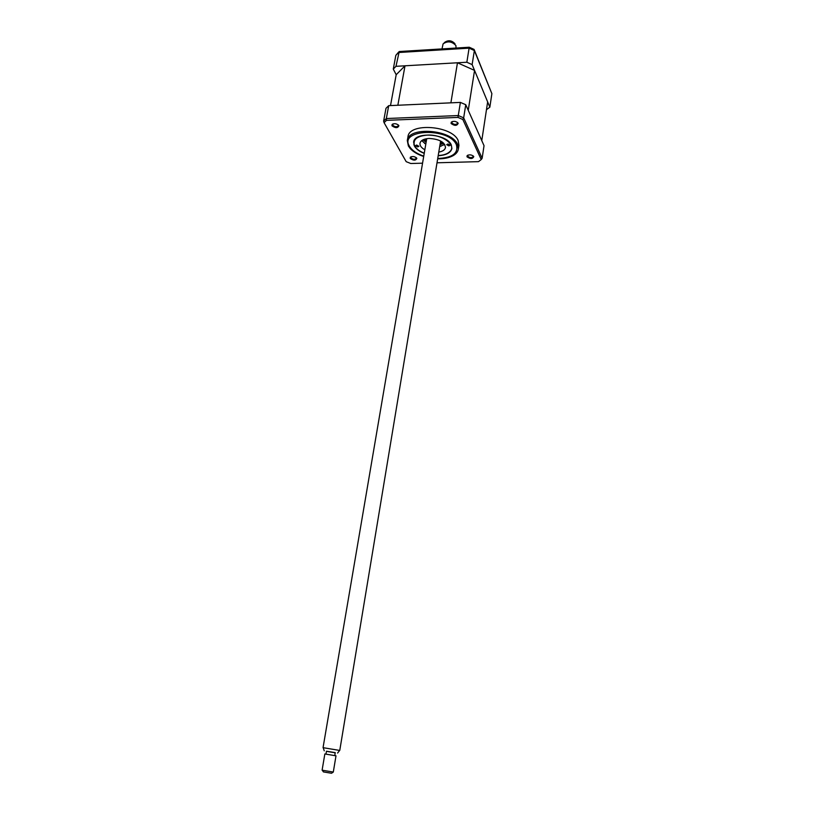 <?xml version="1.0" encoding="UTF-8"?>
<svg xmlns="http://www.w3.org/2000/svg" width="814" height="814" viewBox="0 0 814 814"><rect width="100%" height="100%" fill="white"/><g stroke="black" fill="none" stroke-linecap="round" stroke-linejoin="round"><path stroke-width="1.22" d="M487.647 101.913L481.776 140.619L468.243 110.307L474.552 70.411L487.647 101.913M486.467 109.697L489.845 107.183L472.13 64.611L466.849 62.24L395.98 66.321L393.284 69.088L396.194 74.715L405.016 65.802L457.468 62.78L474.552 70.411M457.468 62.78L450.895 102.839L397.843 105.25L405.016 65.802M396.194 74.715L390.506 105.586M474.389 50.142L491.88 93.671L474.369 50.549L469.118 48.158L398.534 52.523L395.838 55.332L398.697 52.025M469.261 47.232L474.114 49.44L474.369 50.549L472.13 64.611M395.98 66.321L399.236 51.536L469.24 47.232L466.849 62.24M489.845 107.183L491.88 93.671M393.284 69.088L395.838 55.332M466.971 156.787C470.35 159.117 472.629 159.056 473.789 156.603L473.789 156.593C471.794 154.67 469.576 154.345 467.134 155.627L466.971 156.787M468.03 155.067L467.684 156.207C469.841 157.967 471.723 158.079 473.331 156.542L473.107 155.82M410.205 158.435C413.543 160.694 415.751 160.673 416.849 158.374L416.788 158.242C414.784 156.4 412.627 156.054 410.327 157.224L410.205 158.435M411.192 156.705L410.907 157.865C413.054 159.564 414.886 159.697 416.392 158.272L416.208 157.59M391.982 125.824C395.502 128.266 397.802 128.236 398.901 125.702L398.819 125.549C396.764 123.575 394.525 123.199 392.124 124.42L391.982 125.824M393.091 123.86L392.704 125.224C394.953 127.055 396.856 127.198 398.433 125.661L398.188 124.827M451.078 123.504C454.66 126.038 457.03 125.946 458.19 123.24L458.18 123.219C456.135 121.164 453.836 120.798 451.271 122.151L451.078 123.504M452.279 121.54L451.821 122.894C454.08 124.796 456.043 124.908 457.712 123.25L457.427 122.354M437.667 158.832C443.996 158.913 449.165 157.845 453.184 155.627C456.176 153.887 457.895 151.73 458.343 149.135L458.954 145.34L458.15 140.557C452.33 125.509 408.882 122.375 407.977 136.803L407.315 140.588L408.384 145.991L410.114 148.423C413.186 151.811 417.714 154.507 423.697 156.481M458.343 149.135L457.539 144.373C451.699 129.385 408.201 126.231 407.315 140.588M424.226 153.378C419.393 151.475 416.117 149.033 414.397 146.062L413.624 142.074C414.316 131.319 446.784 133.638 451.261 144.851L451.902 148.484C450.742 152.828 446.174 155.24 438.176 155.728M481.227 159.564L482.142 158.272L484.035 145.686L465.75 104.721L460.388 102.401L388.705 105.667L385.999 108.293L383.618 121.123L384.076 122.67L386.518 120.35L457.956 117.409L462.83 119.495L481.227 159.564L478.5 161.65L437.016 162.79M465.75 104.721L463.665 117.847L482.142 158.272M460.388 102.401L458.272 115.547L463.665 117.847L462.83 119.495M388.705 105.667L386.324 118.539L458.272 115.547L457.956 117.409M422.558 163.187L410.785 163.512L406.196 161.671L384.076 122.67M386.518 120.35L386.324 118.539L383.618 121.123M424.725 139.133L426.373 140.761M440.272 143.101L442.358 142.094M442.409 142.135L441.626 142.542M425.274 139.794L424.664 139.153M443.854 143.386L440.028 144.597M426.119 142.257L422.893 139.855M424.562 143.386L425.834 143.946M439.743 146.286L441.127 146.164M416.656 145.034L415.435 145.665L417.674 146.917L418.895 146.276L416.656 145.034M447.975 143.997L446.693 144.668L448.911 145.899L450.193 145.228L447.975 143.997M438.217 155.535C443.732 155.26 447.7 153.866 450.111 151.333C456.715 144.933 442.012 134.198 427.36 135.093C417.144 136.04 412.82 139.459 414.397 145.36C415.852 148.524 419.149 151.139 424.257 153.195M424.837 149.766C421.347 147.802 419.729 145.635 419.983 143.244C420.736 140.395 423.779 138.797 429.1 138.451C439.214 139.052 444.678 142.074 445.502 147.517C444.973 149.868 442.735 151.394 438.777 152.106M425.803 144.129L421.703 140.619M444.739 144.485L439.713 146.469M335.358 752.828L326.434 751.342M323.178 747.69L339.631 750.437M331.379 773.239L323.402 771.906L331.379 773.239M333.302 772.059L335.999 755.819L324.847 753.957L322.1 770.176L333.302 772.059L331.502 773.269M444.19 42.816L444.627 42.389C448.3 39.855 451.76 40.313 455.006 43.773M456.003 48.046L455.952 45.594C451.923 41.321 447.629 40.751 443.081 43.885L442.012 48.921M334.9 755.555L335.083 752.604L326.465 751.21L325.976 754.059M437.718 158.496C452.492 157.824 458.709 153.225 456.359 144.689C449.002 127.177 398.524 129.161 409.432 146.225C411.925 150.407 416.697 153.714 423.748 156.146M443.192 142.755L440.14 143.864M426.241 141.524L423.718 139.479M473.249 156.054L473.789 156.603M416.33 157.814L416.849 158.374M398.361 125.122L398.901 125.702M457.631 122.68L458.19 123.24M410.114 148.423C413.329 151.821 417.867 154.487 423.707 156.42M437.678 158.771C443.854 158.852 449.023 157.804 453.184 155.627M451.984 121.795L451.271 122.151M392.826 124.084L392.124 124.42M410.999 156.878L410.327 157.224M467.816 155.26L467.134 155.627M450.111 151.333L450.834 150.956M414.397 145.36L413.838 144.76M324.247 750.813L323.148 747.608M323.402 771.906L322.303 770.197M426.729 138.675L323.056 747.628M440.618 141.015L339.764 750.416M337.596 753.042L339.682 750.376"/></g></svg>
